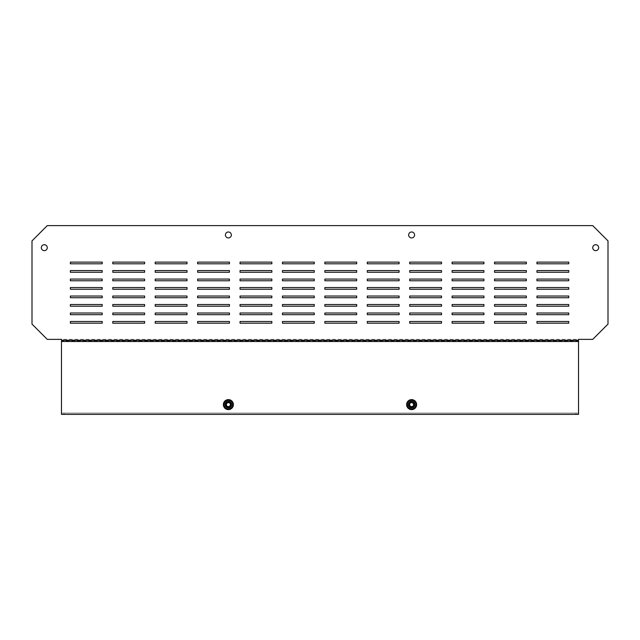 <?xml version="1.0" encoding="UTF-8"?>
<svg xmlns="http://www.w3.org/2000/svg" width="640" height="640" viewBox="0 0 640 640"><rect width="100%" height="100%" fill="white"/><g stroke="black" fill="none" stroke-linecap="round" stroke-linejoin="round"><path stroke-width="0.48" stroke-dasharray="3.2 2.4" d="M230.328 403.776A2.12 2.12 0 0 1 229.224 406.568A2.12 2.12 0 0 1 226.44 405.464A2.12 2.12 0 0 1 227.544 402.672A2.12 2.12 0 0 1 230.328 403.776M230.72 403.608A2.544 2.544 0 0 1 229.392 406.952A2.544 2.544 0 0 1 226.048 405.632A2.544 2.544 0 0 1 227.376 402.28A2.544 2.544 0 0 1 230.72 403.608A2.544 2.544 0 0 1 229.392 406.952A2.544 2.544 0 0 1 226.048 405.632A2.544 2.544 0 0 1 227.376 402.28A2.544 2.544 0 0 1 230.72 403.608A2.544 2.544 0 0 1 229.392 406.952A2.544 2.544 0 0 1 226.048 405.632A2.544 2.544 0 0 1 227.376 402.28A2.544 2.544 0 0 1 230.72 403.608A2.544 2.544 0 0 1 229.392 406.952A2.544 2.544 0 0 1 226.048 405.632A2.544 2.544 0 0 1 227.376 402.28A2.544 2.544 0 0 1 230.72 403.608M223.792 406.608A5.008 5.008 0 0 1 226.392 400.024A5.008 5.008 0 0 1 232.976 402.632A5.008 5.008 0 0 1 230.368 409.208A5.008 5.008 0 0 1 223.792 406.608M229.856 402.848L229.584 402.696A3.528 3.528 0 0 1 227.656 402.48L227.32 402.624A3.528 3.528 0 0 1 226.16 404.176L226.12 404.544A3.528 3.528 0 0 1 226.888 406.32L227.184 406.536A3.528 3.528 0 0 1 229.112 406.76L229.448 406.616A3.528 3.528 0 0 1 230.6 405.056L230.648 404.696A3.528 3.528 0 0 1 229.872 402.92L229.856 402.848M409.496 404.624A2.12 2.12 0 0 1 411.616 402.496A2.12 2.12 0 0 1 413.736 404.616A2.12 2.12 0 0 1 411.624 406.736A2.12 2.12 0 0 1 409.496 404.624M409.072 404.624A2.544 2.544 0 0 1 411.616 402.072A2.544 2.544 0 0 1 414.16 404.616A2.544 2.544 0 0 1 411.624 407.16A2.544 2.544 0 0 1 409.072 404.624A2.544 2.544 0 0 1 411.616 402.072A2.544 2.544 0 0 1 414.16 404.616A2.544 2.544 0 0 1 411.624 407.16A2.544 2.544 0 0 1 409.072 404.624A2.544 2.544 0 0 1 411.616 402.072A2.544 2.544 0 0 1 414.16 404.616A2.544 2.544 0 0 1 411.624 407.16A2.544 2.544 0 0 1 409.072 404.624A2.544 2.544 0 0 1 411.616 402.072A2.544 2.544 0 0 1 414.16 404.616A2.544 2.544 0 0 1 411.624 407.16A2.544 2.544 0 0 1 409.072 404.624M416.624 404.608A5.008 5.008 0 0 1 411.624 409.624A5.008 5.008 0 0 1 406.616 404.624A5.008 5.008 0 0 1 411.608 399.616A5.008 5.008 0 0 1 416.624 404.608M409.568 405.664L409.76 405.904A3.528 3.528 0 0 1 411.44 406.872L411.8 406.872A3.528 3.528 0 0 1 413.48 405.904L413.664 405.584A3.528 3.528 0 0 1 413.664 403.648L413.48 403.328A3.528 3.528 0 0 1 411.8 402.36L411.432 402.36A3.528 3.528 0 0 1 409.752 403.336L409.568 403.656A3.528 3.528 0 0 1 409.576 405.592L409.568 405.664M47.272 247.68A2.968 2.968 0 0 1 44.304 250.648A2.968 2.968 0 0 1 41.328 247.68A2.968 2.968 0 0 1 44.304 244.712A2.968 2.968 0 0 1 47.272 247.68M231.352 234.96A2.968 2.968 0 0 1 228.384 237.928A2.968 2.968 0 0 1 225.416 234.96A2.968 2.968 0 0 1 228.384 231.992A2.968 2.968 0 0 1 231.352 234.96M414.584 234.96A2.968 2.968 0 0 1 411.616 237.928A2.968 2.968 0 0 1 408.648 234.96A2.968 2.968 0 0 1 411.616 231.992A2.968 2.968 0 0 1 414.584 234.96M598.672 247.68A2.968 2.968 0 0 1 595.696 250.648A2.968 2.968 0 0 1 592.728 247.68A2.968 2.968 0 0 1 595.696 244.712A2.968 2.968 0 0 1 598.672 247.68M536.944 321.488L568.76 321.488L568.76 323.184L536.944 323.184L536.944 321.488M536.944 313L568.76 313L568.76 314.696L536.944 314.696L536.944 313M536.944 304.52L568.76 304.52L568.76 306.216L536.944 306.216L536.944 304.52M536.944 296.032L568.76 296.032L568.76 297.728L536.944 297.728L536.944 296.032M536.944 287.552L568.76 287.552L568.76 289.248L536.944 289.248L536.944 287.552M536.944 279.072L568.76 279.072L568.76 280.768L536.944 280.768L536.944 279.072M536.944 270.584L568.76 270.584L568.76 272.28L536.944 272.28L536.944 270.584M536.944 262.104L568.76 262.104L568.76 263.8L536.944 263.8L536.944 262.104M494.528 321.488L526.344 321.488L526.344 323.184L494.528 323.184L494.528 321.488M494.528 313L526.344 313L526.344 314.696L494.528 314.696L494.528 313M494.528 304.52L526.344 304.52L526.344 306.216L494.528 306.216L494.528 304.52M494.528 296.032L526.344 296.032L526.344 297.728L494.528 297.728L494.528 296.032M494.528 287.552L526.344 287.552L526.344 289.248L494.528 289.248L494.528 287.552M494.528 279.072L526.344 279.072L526.344 280.768L494.528 280.768L494.528 279.072M494.528 270.584L526.344 270.584L526.344 272.28L494.528 272.28L494.528 270.584M494.528 262.104L526.344 262.104L526.344 263.8L494.528 263.8L494.528 262.104M452.112 321.488L483.928 321.488L483.928 323.184L452.112 323.184L452.112 321.488M452.112 313L483.928 313L483.928 314.696L452.112 314.696L452.112 313M452.112 304.52L483.928 304.52L483.928 306.216L452.112 306.216L452.112 304.52M452.112 296.032L483.928 296.032L483.928 297.728L452.112 297.728L452.112 296.032M452.112 287.552L483.928 287.552L483.928 289.248L452.112 289.248L452.112 287.552M452.112 279.072L483.928 279.072L483.928 280.768L452.112 280.768L452.112 279.072M452.112 270.584L483.928 270.584L483.928 272.28L452.112 272.28L452.112 270.584M452.112 262.104L483.928 262.104L483.928 263.8L452.112 263.8L452.112 262.104M409.696 321.488L441.512 321.488L441.512 323.184L409.696 323.184L409.696 321.488M409.696 313L441.512 313L441.512 314.696L409.696 314.696L409.696 313M409.696 304.52L441.512 304.52L441.512 306.216L409.696 306.216L409.696 304.52M409.696 296.032L441.512 296.032L441.512 297.728L409.696 297.728L409.696 296.032M409.696 287.552L441.512 287.552L441.512 289.248L409.696 289.248L409.696 287.552M409.696 279.072L441.512 279.072L441.512 280.768L409.696 280.768L409.696 279.072M409.696 270.584L441.512 270.584L441.512 272.28L409.696 272.28L409.696 270.584M409.696 262.104L441.512 262.104L441.512 263.8L409.696 263.8L409.696 262.104M367.288 321.488L399.096 321.488L399.096 323.184L367.288 323.184L367.288 321.488M367.288 313L399.096 313L399.096 314.696L367.288 314.696L367.288 313M367.288 304.52L399.096 304.52L399.096 306.216L367.288 306.216L367.288 304.52M367.288 296.032L399.096 296.032L399.096 297.728L367.288 297.728L367.288 296.032M367.288 287.552L399.096 287.552L399.096 289.248L367.288 289.248L367.288 287.552M367.288 279.072L399.096 279.072L399.096 280.768L367.288 280.768L367.288 279.072M367.288 270.584L399.096 270.584L399.096 272.28L367.288 272.28L367.288 270.584M367.288 262.104L399.096 262.104L399.096 263.8L367.288 263.8L367.288 262.104M324.872 321.488L356.68 321.488L356.68 323.184L324.872 323.184L324.872 321.488M324.872 313L356.68 313L356.68 314.696L324.872 314.696L324.872 313M324.872 304.52L356.68 304.52L356.68 306.216L324.872 306.216L324.872 304.52M324.872 296.032L356.68 296.032L356.68 297.728L324.872 297.728L324.872 296.032M324.872 287.552L356.68 287.552L356.68 289.248L324.872 289.248L324.872 287.552M324.872 279.072L356.68 279.072L356.68 280.768L324.872 280.768L324.872 279.072M324.872 270.584L356.68 270.584L356.68 272.28L324.872 272.28L324.872 270.584M324.872 262.104L356.68 262.104L356.68 263.8L324.872 263.8L324.872 262.104M282.456 321.488L314.264 321.488L314.264 323.184L282.456 323.184L282.456 321.488M282.456 313L314.264 313L314.264 314.696L282.456 314.696L282.456 313M282.456 304.52L314.264 304.52L314.264 306.216L282.456 306.216L282.456 304.52M282.456 296.032L314.264 296.032L314.264 297.728L282.456 297.728L282.456 296.032M282.456 287.552L314.264 287.552L314.264 289.248L282.456 289.248L282.456 287.552M282.456 279.072L314.264 279.072L314.264 280.768L282.456 280.768L282.456 279.072M282.456 270.584L314.264 270.584L314.264 272.28L282.456 272.28L282.456 270.584M282.456 262.104L314.264 262.104L314.264 263.8L282.456 263.8L282.456 262.104M240.04 321.488L271.848 321.488L271.848 323.184L240.04 323.184L240.04 321.488M240.04 313L271.848 313L271.848 314.696L240.04 314.696L240.04 313M240.04 304.52L271.848 304.52L271.848 306.216L240.04 306.216L240.04 304.52M240.04 296.032L271.848 296.032L271.848 297.728L240.04 297.728L240.04 296.032M240.04 287.552L271.848 287.552L271.848 289.248L240.04 289.248L240.04 287.552M240.04 279.072L271.848 279.072L271.848 280.768L240.04 280.768L240.04 279.072M240.04 270.584L271.848 270.584L271.848 272.28L240.04 272.28L240.04 270.584M240.04 262.104L271.848 262.104L271.848 263.8L240.04 263.8L240.04 262.104M197.624 321.488L229.432 321.488L229.432 323.184L197.624 323.184L197.624 321.488M197.624 313L229.432 313L229.432 314.696L197.624 314.696L197.624 313M197.624 304.52L229.432 304.52L229.432 306.216L197.624 306.216L197.624 304.52M197.624 296.032L229.432 296.032L229.432 297.728L197.624 297.728L197.624 296.032M197.624 287.552L229.432 287.552L229.432 289.248L197.624 289.248L197.624 287.552M197.624 279.072L229.432 279.072L229.432 280.768L197.624 280.768L197.624 279.072M197.624 270.584L229.432 270.584L229.432 272.28L197.624 272.28L197.624 270.584M197.624 262.104L229.432 262.104L229.432 263.8L197.624 263.8L197.624 262.104M155.208 321.488L187.016 321.488L187.016 323.184L155.208 323.184L155.208 321.488M155.208 313L187.016 313L187.016 314.696L155.208 314.696L155.208 313M155.208 304.52L187.016 304.52L187.016 306.216L155.208 306.216L155.208 304.52M155.208 296.032L187.016 296.032L187.016 297.728L155.208 297.728L155.208 296.032M155.208 287.552L187.016 287.552L187.016 289.248L155.208 289.248L155.208 287.552M155.208 279.072L187.016 279.072L187.016 280.768L155.208 280.768L155.208 279.072M155.208 270.584L187.016 270.584L187.016 272.28L155.208 272.28L155.208 270.584M155.208 262.104L187.016 262.104L187.016 263.8L155.208 263.8L155.208 262.104M112.792 321.488L144.608 321.488L144.608 323.184L112.792 323.184L112.792 321.488M112.792 313L144.608 313L144.608 314.696L112.792 314.696L112.792 313M112.792 304.52L144.608 304.52L144.608 306.216L112.792 306.216L112.792 304.52M112.792 296.032L144.608 296.032L144.608 297.728L112.792 297.728L112.792 296.032M112.792 287.552L144.608 287.552L144.608 289.248L112.792 289.248L112.792 287.552M112.792 279.072L144.608 279.072L144.608 280.768L112.792 280.768L112.792 279.072M112.792 270.584L144.608 270.584L144.608 272.28L112.792 272.28L112.792 270.584M112.792 262.104L144.608 262.104L144.608 263.8L112.792 263.8L112.792 262.104M70.376 321.488L102.192 321.488L102.192 323.184L70.376 323.184L70.376 321.488M70.376 313L102.192 313L102.192 314.696L70.376 314.696L70.376 313M70.376 304.52L102.192 304.52L102.192 306.216L70.376 306.216L70.376 304.52M70.376 296.032L102.192 296.032L102.192 297.728L70.376 297.728L70.376 296.032M70.376 287.552L102.192 287.552L102.192 289.248L70.376 289.248L70.376 287.552M70.376 279.072L102.192 279.072L102.192 280.768L70.376 280.768L70.376 279.072M61.48 339.368L47.272 339.368L32 324.104L32 240.896L47.272 225.624L592.728 225.624L608 240.896L608 324.104L592.728 339.368L61.48 339.368M102.192 270.584L102.192 272.28L70.376 272.28L70.376 270.584L102.192 270.584M102.192 262.104L102.192 263.8L70.376 263.8L70.376 262.104L102.192 262.104M578.52 341.272L578.52 340.872M61.48 340.872L61.48 339.72M61.48 339.968L61.48 340.992L578.52 340.992L578.52 340.376M61.48 341.272L61.48 340.376M578.52 340.992L578.52 413.104L61.48 413.104L61.48 340.992M578.52 413.104L578.52 414.376L578.52 413.104L61.48 413.104L61.48 414.376L61.48 413.104M61.48 414.376L578.52 414.376M64.024 414.376L64.024 413.104M575.976 414.376L575.976 413.104"/><path stroke-width="0.96" d="M223.792 406.608A5.008 5.008 0 0 1 226.392 400.024A5.008 5.008 0 0 1 232.976 402.632A5.008 5.008 0 0 1 230.368 409.208A5.008 5.008 0 0 1 223.792 406.608A5.008 5.008 0 0 1 226.392 400.024A5.008 5.008 0 0 1 232.976 402.632M229.856 402.848L229.584 402.696A3.528 3.528 0 0 1 227.656 402.48L227.32 402.624A3.528 3.528 0 0 1 226.16 404.176L226.12 404.544A3.528 3.528 0 0 1 226.888 406.32L227.184 406.536A3.528 3.528 0 0 1 229.112 406.76L229.448 406.616A3.528 3.528 0 0 1 230.6 405.056L230.648 404.696A3.528 3.528 0 0 1 229.872 402.92L229.856 402.848M416.624 404.608A5.008 5.008 0 0 1 411.624 409.624A5.008 5.008 0 0 1 406.616 404.624A5.008 5.008 0 0 1 411.608 399.616A5.008 5.008 0 0 1 416.624 404.608A5.008 5.008 0 0 1 411.624 409.624A5.008 5.008 0 0 1 406.616 404.624M409.568 405.664L409.76 405.904A3.528 3.528 0 0 1 411.44 406.872L411.8 406.872A3.528 3.528 0 0 1 413.48 405.904L413.664 405.584A3.528 3.528 0 0 1 413.664 403.648L413.48 403.328A3.528 3.528 0 0 1 411.8 402.36L411.432 402.36A3.528 3.528 0 0 1 409.752 403.336L409.568 403.656A3.528 3.528 0 0 1 409.576 405.592L409.568 405.664M47.272 247.68A2.968 2.968 0 0 1 44.304 250.648A2.968 2.968 0 0 1 41.328 247.68A2.968 2.968 0 0 1 44.304 244.712A2.968 2.968 0 0 1 47.272 247.68M231.352 234.96A2.968 2.968 0 0 1 228.384 237.928A2.968 2.968 0 0 1 225.416 234.96A2.968 2.968 0 0 1 228.384 231.992A2.968 2.968 0 0 1 231.352 234.96M414.584 234.96A2.968 2.968 0 0 1 411.616 237.928A2.968 2.968 0 0 1 408.648 234.96A2.968 2.968 0 0 1 411.616 231.992A2.968 2.968 0 0 1 414.584 234.96M598.672 247.68A2.968 2.968 0 0 1 595.696 250.648A2.968 2.968 0 0 1 592.728 247.68A2.968 2.968 0 0 1 595.696 244.712A2.968 2.968 0 0 1 598.672 247.68M568.76 321.488L536.944 321.488L536.944 323.184L568.76 323.184L568.76 321.488M568.76 313L536.944 313L536.944 314.696L568.76 314.696L568.76 313M568.76 304.52L536.944 304.52L536.944 306.216L568.76 306.216L568.76 304.52M568.76 296.032L536.944 296.032L536.944 297.728L568.76 297.728L568.76 296.032M568.76 287.552L536.944 287.552L536.944 289.248L568.76 289.248L568.76 287.552M568.76 279.072L536.944 279.072L536.944 280.768L568.76 280.768L568.76 279.072M568.76 270.584L536.944 270.584L536.944 272.28L568.76 272.28L568.76 270.584M568.76 262.104L536.944 262.104L536.944 263.8L568.76 263.8L568.76 262.104M526.344 321.488L494.528 321.488L494.528 323.184L526.344 323.184L526.344 321.488M526.344 313L494.528 313L494.528 314.696L526.344 314.696L526.344 313M526.344 304.52L494.528 304.52L494.528 306.216L526.344 306.216L526.344 304.52M526.344 296.032L494.528 296.032L494.528 297.728L526.344 297.728L526.344 296.032M526.344 287.552L494.528 287.552L494.528 289.248L526.344 289.248L526.344 287.552M526.344 279.072L494.528 279.072L494.528 280.768L526.344 280.768L526.344 279.072M526.344 270.584L494.528 270.584L494.528 272.28L526.344 272.28L526.344 270.584M526.344 262.104L494.528 262.104L494.528 263.8L526.344 263.8L526.344 262.104M483.928 321.488L452.112 321.488L452.112 323.184L483.928 323.184L483.928 321.488M483.928 313L452.112 313L452.112 314.696L483.928 314.696L483.928 313M483.928 304.52L452.112 304.52L452.112 306.216L483.928 306.216L483.928 304.52M483.928 296.032L452.112 296.032L452.112 297.728L483.928 297.728L483.928 296.032M483.928 287.552L452.112 287.552L452.112 289.248L483.928 289.248L483.928 287.552M483.928 279.072L452.112 279.072L452.112 280.768L483.928 280.768L483.928 279.072M483.928 270.584L452.112 270.584L452.112 272.28L483.928 272.28L483.928 270.584M483.928 262.104L452.112 262.104L452.112 263.8L483.928 263.8L483.928 262.104M441.512 321.488L409.696 321.488L409.696 323.184L441.512 323.184L441.512 321.488M441.512 313L409.696 313L409.696 314.696L441.512 314.696L441.512 313M441.512 304.52L409.696 304.52L409.696 306.216L441.512 306.216L441.512 304.52M441.512 296.032L409.696 296.032L409.696 297.728L441.512 297.728L441.512 296.032M441.512 287.552L409.696 287.552L409.696 289.248L441.512 289.248L441.512 287.552M441.512 279.072L409.696 279.072L409.696 280.768L441.512 280.768L441.512 279.072M441.512 270.584L409.696 270.584L409.696 272.28L441.512 272.28L441.512 270.584M441.512 262.104L409.696 262.104L409.696 263.8L441.512 263.8L441.512 262.104M399.096 321.488L367.288 321.488L367.288 323.184L399.096 323.184L399.096 321.488M399.096 313L367.288 313L367.288 314.696L399.096 314.696L399.096 313M399.096 304.52L367.288 304.52L367.288 306.216L399.096 306.216L399.096 304.52M399.096 296.032L367.288 296.032L367.288 297.728L399.096 297.728L399.096 296.032M399.096 287.552L367.288 287.552L367.288 289.248L399.096 289.248L399.096 287.552M399.096 279.072L367.288 279.072L367.288 280.768L399.096 280.768L399.096 279.072M399.096 270.584L367.288 270.584L367.288 272.28L399.096 272.28L399.096 270.584M399.096 262.104L367.288 262.104L367.288 263.8L399.096 263.8L399.096 262.104M356.68 321.488L324.872 321.488L324.872 323.184L356.68 323.184L356.68 321.488M356.68 313L324.872 313L324.872 314.696L356.68 314.696L356.68 313M356.68 304.52L324.872 304.52L324.872 306.216L356.68 306.216L356.68 304.52M356.68 296.032L324.872 296.032L324.872 297.728L356.68 297.728L356.68 296.032M356.68 287.552L324.872 287.552L324.872 289.248L356.68 289.248L356.68 287.552M356.68 279.072L324.872 279.072L324.872 280.768L356.68 280.768L356.68 279.072M356.68 270.584L324.872 270.584L324.872 272.28L356.68 272.28L356.68 270.584M356.68 262.104L324.872 262.104L324.872 263.8L356.68 263.8L356.68 262.104M314.264 321.488L282.456 321.488L282.456 323.184L314.264 323.184L314.264 321.488M314.264 313L282.456 313L282.456 314.696L314.264 314.696L314.264 313M314.264 304.52L282.456 304.52L282.456 306.216L314.264 306.216L314.264 304.52M314.264 296.032L282.456 296.032L282.456 297.728L314.264 297.728L314.264 296.032M314.264 287.552L282.456 287.552L282.456 289.248L314.264 289.248L314.264 287.552M314.264 279.072L282.456 279.072L282.456 280.768L314.264 280.768L314.264 279.072M314.264 270.584L282.456 270.584L282.456 272.28L314.264 272.28L314.264 270.584M314.264 262.104L282.456 262.104L282.456 263.8L314.264 263.8L314.264 262.104M271.848 321.488L240.04 321.488L240.04 323.184L271.848 323.184L271.848 321.488M271.848 313L240.04 313L240.04 314.696L271.848 314.696L271.848 313M271.848 304.52L240.04 304.52L240.04 306.216L271.848 306.216L271.848 304.52M271.848 296.032L240.04 296.032L240.04 297.728L271.848 297.728L271.848 296.032M271.848 287.552L240.04 287.552L240.04 289.248L271.848 289.248L271.848 287.552M271.848 279.072L240.04 279.072L240.04 280.768L271.848 280.768L271.848 279.072M271.848 270.584L240.04 270.584L240.04 272.28L271.848 272.28L271.848 270.584M271.848 262.104L240.04 262.104L240.04 263.8L271.848 263.8L271.848 262.104M229.432 321.488L197.624 321.488L197.624 323.184L229.432 323.184L229.432 321.488M229.432 313L197.624 313L197.624 314.696L229.432 314.696L229.432 313M229.432 304.52L197.624 304.52L197.624 306.216L229.432 306.216L229.432 304.52M229.432 296.032L197.624 296.032L197.624 297.728L229.432 297.728L229.432 296.032M229.432 287.552L197.624 287.552L197.624 289.248L229.432 289.248L229.432 287.552M229.432 279.072L197.624 279.072L197.624 280.768L229.432 280.768L229.432 279.072M229.432 270.584L197.624 270.584L197.624 272.28L229.432 272.28L229.432 270.584M229.432 262.104L197.624 262.104L197.624 263.8L229.432 263.8L229.432 262.104M187.016 321.488L155.208 321.488L155.208 323.184L187.016 323.184L187.016 321.488M187.016 313L155.208 313L155.208 314.696L187.016 314.696L187.016 313M187.016 304.52L155.208 304.52L155.208 306.216L187.016 306.216L187.016 304.52M187.016 296.032L155.208 296.032L155.208 297.728L187.016 297.728L187.016 296.032M187.016 287.552L155.208 287.552L155.208 289.248L187.016 289.248L187.016 287.552M187.016 279.072L155.208 279.072L155.208 280.768L187.016 280.768L187.016 279.072M187.016 270.584L155.208 270.584L155.208 272.28L187.016 272.28L187.016 270.584M187.016 262.104L155.208 262.104L155.208 263.8L187.016 263.8L187.016 262.104M144.608 321.488L112.792 321.488L112.792 323.184L144.608 323.184L144.608 321.488M144.608 313L112.792 313L112.792 314.696L144.608 314.696L144.608 313M144.608 304.52L112.792 304.52L112.792 306.216L144.608 306.216L144.608 304.52M144.608 296.032L112.792 296.032L112.792 297.728L144.608 297.728L144.608 296.032M144.608 287.552L112.792 287.552L112.792 289.248L144.608 289.248L144.608 287.552M144.608 279.072L112.792 279.072L112.792 280.768L144.608 280.768L144.608 279.072M144.608 270.584L112.792 270.584L112.792 272.28L144.608 272.28L144.608 270.584M144.608 262.104L112.792 262.104L112.792 263.8L144.608 263.8L144.608 262.104M102.192 321.488L70.376 321.488L70.376 323.184L102.192 323.184L102.192 321.488M102.192 313L70.376 313L70.376 314.696L102.192 314.696L102.192 313M102.192 304.52L70.376 304.52L70.376 306.216L102.192 306.216L102.192 304.52M102.192 296.032L70.376 296.032L70.376 297.728L102.192 297.728L102.192 296.032M102.192 287.552L70.376 287.552L70.376 289.248L102.192 289.248L102.192 287.552M102.192 279.072L70.376 279.072L70.376 280.768L102.192 280.768L102.192 279.072M61.48 339.368L47.272 339.368L32 324.104L32 240.896L47.272 225.624L592.728 225.624L608 240.896L608 324.104L592.728 339.368L578.52 339.368L578.52 340.248L61.48 340.248L61.48 339.368M102.192 270.584L70.376 270.584L70.376 272.28L102.192 272.28L102.192 270.584M102.192 262.104L70.376 262.104L70.376 263.8L102.192 263.8L102.192 262.104M61.48 340.248L61.48 341.52L578.52 341.52L578.52 340.248M578.52 341.52L578.52 414.376L61.48 414.376L61.48 341.52M225.944 405.672A2.656 2.656 0 0 1 227.328 402.176A2.656 2.656 0 0 1 230.824 403.56A2.656 2.656 0 0 1 229.44 407.056A2.656 2.656 0 0 1 225.944 405.672M225.408 405.904A3.248 3.248 0 0 1 227.096 401.64A3.248 3.248 0 0 1 231.36 403.328A3.248 3.248 0 0 1 229.672 407.6A3.248 3.248 0 0 1 225.408 405.904M224.416 406.336A4.32 4.32 0 0 1 226.664 400.656A4.32 4.32 0 0 1 232.344 402.904A4.32 4.32 0 0 1 230.096 408.584A4.32 4.32 0 0 1 224.416 406.336M414.272 404.616A2.656 2.656 0 0 1 411.624 407.28A2.656 2.656 0 0 1 408.96 404.624A2.656 2.656 0 0 1 411.616 401.96A2.656 2.656 0 0 1 414.272 404.616M414.864 404.616A3.248 3.248 0 0 1 411.624 407.864A3.248 3.248 0 0 1 408.368 404.624A3.248 3.248 0 0 1 411.608 401.376A3.248 3.248 0 0 1 414.864 404.616M415.936 404.608A4.32 4.32 0 0 1 411.624 408.936A4.32 4.32 0 0 1 407.296 404.624A4.32 4.32 0 0 1 411.608 400.296A4.32 4.32 0 0 1 415.936 404.608"/></g></svg>
